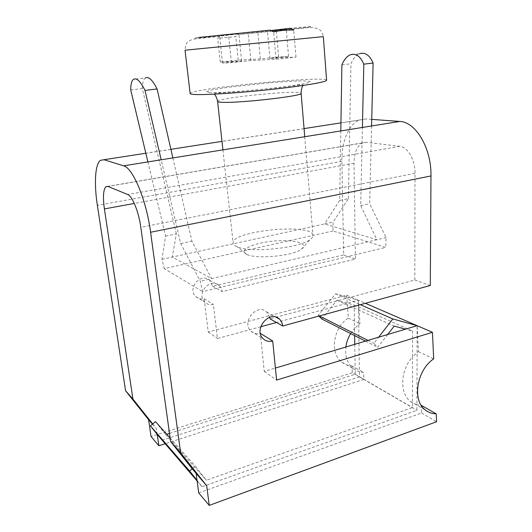 <?xml version="1.0" encoding="UTF-8"?>
<svg xmlns="http://www.w3.org/2000/svg" width="532" height="532" viewBox="0 0 532 532"><rect width="100%" height="100%" fill="white"/><g stroke="black" fill="none" stroke-linecap="round" stroke-linejoin="round"><path stroke-width="0.4" stroke-dasharray="2.66 2" d="M192.178 468.772L195.237 466.072L206.376 480.223L412.466 407.545L412.526 356.979C400.363 370.112 399.386 393.115 410.358 401.387L412.473 402.877L416.955 404.746L417.081 352.649L418.471 351.619L417.148 325.684L417.081 352.649L412.526 356.979L412.553 331.07L405.497 329.162M198.702 492.931L421.603 413.025L421.224 405.317L416.955 404.746L416.942 410.318L202.08 486.714L197.053 480.376M260.74 326.741L217.422 338.498L213.379 304.41C210.113 305.149 207.294 304.45 204.913 302.322C195.59 294.229 210.127 276.973 218.991 285.498C220.753 287.074 221.791 289.115 222.11 291.616L355.449 259.031L353.973 163.291C354.106 152.797 356.972 145.994 362.571 142.875L366.382 142.31L399.798 146.313C407.725 146.912 415.206 159.913 414.993 173.319L414.807 280.005L270.017 318.821M269.751 317.238L266.692 312.018C257.109 302.615 240.923 322.286 251.051 331.177C253.631 333.511 256.71 334.236 260.294 333.338L264.251 371.403L275.41 368.064M387.675 334.495L377.72 347.276L373.83 343.326L378.604 337.208M371.735 119.374L366.102 118.955L359.306 120.072C348.473 124.455 341.418 142.204 341.896 161.302L343.659 254.861L212.707 286.283L209.635 280.291C200.923 271.945 186.712 288.736 195.876 296.663C198.21 298.751 200.976 299.443 204.175 298.731L208.218 332.028L346.645 295.187L358.349 300.248L358.708 324.626L359.991 323.715L358.349 300.248L330.951 307.682L321.867 319.027M346.645 295.187L348.347 318.156C333.225 327.386 329.474 353.201 341.763 362.086C344.709 364.42 348.074 365.677 351.871 365.863L352.377 372.733L363.901 379.442L363.409 372.427L359.406 371.815L359.486 376.875L161.874 440.283M363.901 379.442L164.92 443.801M155.464 421.61L165.718 434.591L166.775 434.252M169.489 433.387L355.243 374.255L355.177 370.019L353.168 368.623C347.349 363.582 344.916 356.373 345.873 346.997M350.648 333.584L354.505 328.45L354.132 305.042L336.916 300.241L330.951 307.682L276.454 322.472M318.868 316.075L318.183 315.396L335.546 293.777L358.349 300.248L365.398 303.3M421.603 413.025L436.573 421.736M352.377 372.733L151.041 436.513M152.478 424.137L156.395 428.586L157.239 434.464M152.711 423.944L156.395 428.586M351.871 365.863L363.409 372.427M418.471 351.619L433.68 358.874M348.347 318.156L359.991 323.715M354.764 344.337L355.177 370.019L359.406 371.815L358.708 324.626L354.505 328.45L354.625 335.592M264.251 371.403L276.607 380.087M208.218 332.028L217.422 338.498M204.175 298.731L213.379 304.41M212.707 286.283L222.11 291.616M414.807 280.005L430.295 285.478M343.659 254.861L355.449 259.031M335.546 293.777L360.357 304.683M359.486 376.875L416.942 410.318M197.133 480.995L202.08 486.714M170.127 438.009L195.237 466.072M165.718 434.591L206.376 480.223M355.243 374.255L412.466 407.545M354.132 305.042L412.553 331.07M336.916 300.241L394.205 326.109M365.537 341.112L377.72 347.276M318.183 315.396L319.3 315.955M367.964 340.387L373.83 343.326M271.899 30.437L286.209 29.227L238.103 34.454L235.796 36.668L217.721 38.371L219.922 36.149L238.908 33.868L219.583 35.664L270.276 30.105M190.143 93.546C189.439 88.625 326.309 75.245 326.595 80.212M236.946 246.735C234.605 245.711 233.349 244.54 233.162 243.224C230.469 230.795 312.636 222.742 312.982 235.397C313.115 236.72 312.158 238.11 310.109 239.566C299.489 248.251 249.408 253.166 236.959 246.735L236.946 246.735M247.141 254.495C237.624 250.386 252.886 243.004 273.076 241.136C293.238 239.048 309.877 243.304 301.544 249.169C293.365 255.859 256.723 259.456 247.154 254.502L236.959 246.735M276.101 59.278L296.011 57.077L269.95 58.447L288.557 56.405L278.648 56.951L260.354 58.952L238.19 60.116L220.268 62.064L241.648 61L222.516 63.089L231.427 62.67L250.911 60.535L276.101 59.278L273.634 31.96M250.911 60.535L248.185 32.751M296.011 57.077L293.744 30.071M269.95 58.447L267.416 30.969M288.557 56.405L286.209 29.227M278.648 56.951L276.274 30.397M260.354 58.952L257.801 32.113M238.19 60.116L235.796 36.668M220.268 62.064L217.721 38.371M241.648 61L238.908 33.868M222.516 63.089L219.583 35.664M231.427 62.67L228.501 34.58M340.799 130.925L339.642 200.451L348.38 198.662L333.112 222.063L332.979 230.961L385.733 247.4L202.672 291.636L200.298 281.268L180.72 243.55L161.176 159.793M348.38 198.662L350.927 63.787C353.115 58.593 355.968 55.248 359.479 53.765L350.329 54.796M371.575 125.984L369.673 203.716L386.019 237.578L385.733 247.4M332.979 230.961L164.248 268.62L202.672 291.636M147.896 161.921L165.585 236.088L161.994 259.297L164.248 268.62M165.585 236.088L176.358 233.881L172.308 257.056L211.623 278.602L376.902 239.719L360.689 205.605L362.412 127.454M176.358 233.881L142.33 88.558C142.396 82.952 143.407 79.414 145.369 77.951L133.512 79.288M172.86 157.911L191.899 241.196L211.623 278.602L200.298 281.268M161.994 259.297L324.62 223.912L376.902 239.719L386.019 237.578M339.642 200.451L324.62 223.912L333.112 222.063M180.72 243.55L191.899 241.196M130.726 89.935L142.33 88.558M341.896 64.857L350.927 63.787M360.689 205.605L369.673 203.716M414.993 173.319L140.814 227.31M353.973 163.291L134.297 203.443M399.798 146.313L127.653 194.513M366.382 142.31L107.969 186.419M341.896 161.302L97.363 205.352M366.102 118.955L340.932 122.865M304.065 128.604L221.984 141.372M170.892 149.319L145.821 153.223M238.103 34.454L303.885 27.711C317.424 26.095 312.896 26.274 290.292 28.249M198.955 37.453C187.829 38.823 198.496 38.098 219.922 36.149M219.337 36.329L193.814 39.155C191.48 39.74 189.771 40.452 188.707 41.297C186.679 41.942 185.449 44.907 185.03 50.201L323.323 36.642C322.784 32.778 320.929 30.091 317.744 28.568L312.803 27.544L308.839 27.624L237.585 34.593M210.24 92.635L205.99 91.73L212.062 89.881L226.566 87.501L268.407 82.872C282.871 81.709 294.648 81.037 303.739 80.864L310.582 81.436L307.163 83.092L293.385 85.559C279.5 87.474 263.992 89.216 246.855 90.786L224.73 92.322L210.24 92.635M217.608 101.439C215.859 97.841 301.511 89.449 301.112 93.253M362.571 142.875L107.783 186.353M359.306 120.072L100.388 160.365M410.358 401.387L425.221 409.906M341.763 362.086L353.168 368.623M251.051 331.177L263.26 338.811M266.692 312.018L275.829 317.092M195.876 296.663L204.913 302.322M209.635 280.291L218.991 285.498M214.369 94.144L214.848 93.253L237.372 91.65L276.44 87.9L302.129 84.654L303.107 85.067L303.021 85.472M222.921 149.871L233.162 243.224M304.743 136.724L312.982 235.397M301.544 249.169L310.109 239.566"/><path stroke-width="0.8" d="M421.224 405.317L436.213 413.843L436.573 421.736L209.236 505.4L198.702 492.931L197.053 480.376L189.625 471.026L192.178 468.772L170.619 441.507L140.814 227.31C138.779 211.889 132.315 196.035 127.653 194.513L107.969 186.419L105.921 186.672C103.288 189.645 102.776 197.059 104.398 208.91L132.927 399.033L152.711 423.944L155.464 421.61L170.127 438.009M260.361 333.378L272.697 340.985C269.032 341.93 265.887 341.205 263.26 338.811C252.939 329.72 269.551 309.405 279.307 319.027C281.248 320.803 282.372 323.13 282.685 326.01L270.017 318.821L269.751 317.238M275.41 368.064L417.148 325.684L432.456 332.3L433.68 358.874C416.782 370.079 411.941 400.157 425.221 409.906C428.393 412.473 432.057 413.783 436.213 413.843M197.133 480.995L157.239 434.464L158.862 445.763L164.92 443.801M166.775 434.252L169.489 433.387M345.873 346.997C346.505 342.256 348.101 337.78 350.648 333.584M365.537 341.112L321.867 319.027L318.868 316.075M276.454 322.472L260.74 326.741M158.862 445.763L151.041 436.513L148.594 419.721L125.565 390.734L97.363 205.352C94.018 183.799 95.029 164.368 100.388 160.365L104.026 159.726L123.584 165.831C132.814 167.673 146.48 200.212 150.596 232.251L180.627 452.792L206.722 485.816L209.236 505.4M272.697 340.985L276.607 380.087L432.456 332.3M371.735 119.374L399.738 121.456C415.685 121.768 431.572 148.242 430.98 175.946L430.295 285.478L282.685 326.01M125.565 390.734L132.927 399.033M170.619 441.507L180.627 452.792M192.178 468.772L206.722 485.816M196.188 473.839L197.053 480.376M148.594 419.721L152.478 424.137M378.604 337.208L392.849 318.961L417.148 325.684L365.398 303.3M405.497 329.162L394.205 326.109L387.675 334.495M157.239 434.464L150.41 425.893L152.711 423.944M354.764 344.337L354.625 335.592M360.357 304.683L392.849 318.961M150.41 425.893L189.625 471.026M319.3 315.955L367.964 340.387M198.955 37.453L270.276 30.105L273.634 31.96C280.337 30.397 287.041 29.772 293.744 30.071L290.292 28.249L271.899 30.437M190.15 93.592L185.03 50.201L323.323 36.635L326.595 80.212C327.247 81.848 304.836 85.765 272.763 89.276C240.737 92.801 206.709 95.035 195.271 94.516C191.959 94.377 190.257 94.064 190.15 93.592L190.143 93.546M362.412 127.454L363.815 64.159L373.112 63.042C369.587 55.062 365.045 51.97 359.479 53.765M373.112 63.042L371.575 125.984M161.176 159.793L144.99 90.413C140.475 81.303 136.651 77.599 133.512 79.288C131.637 80.751 130.706 84.302 130.726 89.935L147.896 161.921M144.99 90.413L157.086 88.964C152.544 79.926 148.641 76.256 145.369 77.951M157.086 88.964L172.86 157.911M363.815 64.159C360.317 56.126 355.822 53.007 350.329 54.796C346.864 56.286 344.051 59.637 341.896 64.857L340.799 130.925M134.297 203.443L104.398 208.91M430.98 175.946L150.596 232.251M340.932 122.865L304.065 128.604M221.984 141.372L170.892 149.319M145.821 153.223L104.026 159.726M399.738 121.456L123.584 165.831M303.021 85.472C301.83 87.301 301.192 89.888 301.112 93.253C304.643 95.886 236.906 103.58 221.252 102.237C218.905 102.097 217.688 101.831 217.608 101.439C216.896 98.127 215.812 95.694 214.369 94.144M107.783 186.353L105.921 186.672M275.829 317.092L279.307 319.027M217.608 101.439L222.921 149.871M301.112 93.253L304.743 136.724"/></g></svg>
